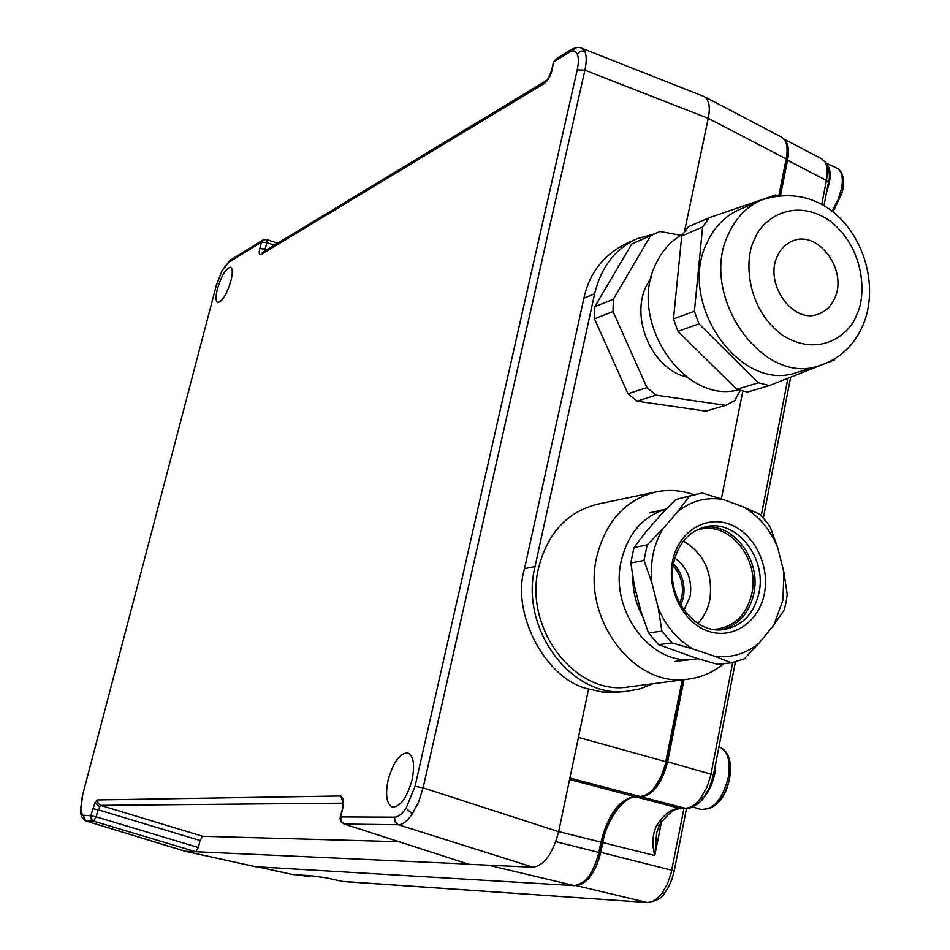 <?xml version="1.0" encoding="UTF-8"?>
<svg xmlns="http://www.w3.org/2000/svg" width="950" height="950" viewBox="0 0 950 950"><rect width="100%" height="100%" fill="white"/><g stroke="black" fill="none" stroke-linecap="round" stroke-linejoin="round"><path stroke-width="1.43" d="M777.444 256.12C780.864 248.674 785.982 243.604 792.811 240.932C818.401 229.686 848.124 270.798 834.658 298.312C831.06 306.363 825.514 311.671 817.998 314.236C792.68 324.199 763.812 283.183 777.444 256.12M760.499 200.498L740.157 209.249C725.741 215.365 714.804 226.326 707.334 242.107C676.341 301.922 739.753 393.169 796.421 372.614L797.751 372.21M682.943 234.08C671.341 240.469 662.411 250.242 656.153 263.411C626.869 319.212 683.43 404.831 738.376 389.868M651.189 277.495L646.487 285.606C629.814 318.298 652.448 369.455 686.707 377.019M655.536 233.237L631.726 244.055L594.807 306.707L613.344 299.262L650.548 235.79L631.726 244.055M650.548 235.79L659.858 231.456L680.77 235.327M594.807 306.707L594.474 318.82L627.986 393.775L646.962 387.624L613.023 311.541L594.474 318.82M613.023 311.541L613.344 299.262M627.986 393.775L637.023 401.185L705.898 411.148L725.658 405.365L656.094 395.152L637.023 401.185M656.094 395.152L646.962 387.624M740.311 390.438L734.706 400.627L725.658 405.365M736.761 389.346L758.409 382.803L698.939 323.855L677.967 331.384L736.761 389.346L747.555 392.089L769.322 385.605L758.409 382.803M673.502 318.963L694.403 311.244L702.62 227.038L681.744 235.98L673.502 318.963L677.967 331.384M698.939 323.855L694.403 311.244M681.744 235.98L688.299 226.789L709.234 217.716L775.556 194.987L777.884 195.546M702.62 227.038L709.234 217.716M835.442 358.447L834.302 359.967L828.234 362.366M821.287 365.109L769.322 385.605M695.78 530.48L700.779 529.114C730.134 522.132 759.596 559.467 751.925 593.227C747.08 613.771 735.633 625.706 717.571 629.043L713.117 629.304M697.894 623.414C703.938 617.025 707.928 609.14 709.852 599.735C713.165 573.361 704.377 553.791 683.466 541.025M703.463 527.321C733.079 522.156 761.437 559.764 753.849 593.453C749.312 613.225 738.518 625.314 721.454 629.755M673.716 562.554C678.538 542.747 689.415 530.777 706.373 526.621C736.571 519.413 766.911 557.876 759.038 592.658C754.062 613.831 742.271 626.133 723.686 629.553C694.355 634.505 665.712 596.469 673.716 562.554M672.6 560.999C678.324 532.012 705.209 515.007 729.493 524.174C753.849 532.914 770.011 565.119 764.406 593.418C759.169 621.834 733.091 639.813 708.32 631.216C683.477 623.046 666.508 589.855 672.6 560.999M697.929 658.694L693.821 659.276C650.821 665.772 609.306 610.244 621.264 560.844C628.009 533.366 643.031 516.087 666.318 509.034M642.342 615.837C635.966 603.867 632.807 591.043 632.866 577.327M773.846 625.041L784.332 609.698L786.078 602.205L787.217 594.51L783.916 572.185L782.954 599.972L773.846 625.041L759.466 642.687C746.379 653.731 731.453 658.243 714.697 656.236L693.417 649.099C677.778 640.264 666.069 626.596 658.279 608.107L651.854 582.742L644.005 560.429L630.8 562.97L634.006 547.544L647.223 544.849L644.005 560.429M696.338 494.142L675.771 499.51L660.404 515.256L645.454 532.451L634.006 547.544M647.223 544.849L662.946 528.711L678.015 511.302C691.576 500.733 706.646 496.791 723.188 499.451L702.252 492.991L675.771 499.51M777.694 547.628L769.892 526.098L760.214 514.461L743.992 507.157C759.062 516.242 770.296 529.732 777.694 547.628L783.916 572.185M630.8 562.97L634.41 585.782L640.751 610.826L648.506 632.949L658.576 644.634L696.611 658.291L717.488 664.299L731.369 662.815L744.242 658.873L759.466 642.687M648.506 632.949L661.889 631.121L672.042 642.924L658.576 644.634M651.854 582.742C649.883 562.602 653.576 544.599 662.946 528.711M689.225 496.375L678.015 511.302M723.188 499.451L743.992 507.157M731.369 662.815L714.697 656.236M672.042 642.924L693.417 649.099M661.889 631.121L658.279 608.107M831.867 211.138L837.959 200.094L841.629 188.373C843.422 177.65 841.783 170.857 836.689 167.996C842.614 171.178 844.645 178.374 842.781 189.584L842.84 189.287M826.939 164.267C830.11 168.067 830.918 174.266 829.374 182.839L826.476 192.708M842.781 189.584L841.973 193.076L832.984 212.016L841.973 193.076L842.781 189.62M680.794 605.328L683.383 597.467C685.508 584.381 682.219 573.111 673.514 563.659M683.953 610.185L690.175 596.386C692.455 579.975 687.337 567.197 674.832 558.042M230.921 280.856C232.809 273.03 232.714 268.494 230.624 267.235C226.088 268.031 221.683 275.239 217.431 288.871C215.531 296.649 215.602 301.209 217.657 302.551C222.181 301.898 226.599 294.666 230.921 280.856M412.157 779.534C414.996 764.607 413.535 755.737 407.787 752.922C399.736 753.089 393.169 762.197 388.087 780.271C385.189 795.019 386.591 803.926 392.279 807.013C400.33 807.096 406.956 797.941 412.157 779.534M723.841 663.623C713.248 672.279 701.337 677.457 688.109 679.143C634.363 688.311 581.531 618.83 596.766 556.854C605.862 520.944 625.872 499.249 656.771 491.744C669.216 489.357 681.601 490.343 693.904 494.713M655.31 492.053L598.227 504.011C567.625 511.433 547.758 532.677 538.626 567.744C523.355 628.283 575.332 695.97 628.568 686.933L629.838 686.767M468.433 864.096L185.369 851.248L85.999 820.978L184.632 851.117L255.598 866.697L574.607 885.626L256.061 866.721M786.624 160.277L786.196 158.899C787.752 150.266 787.277 144.008 784.771 140.137L781.814 137.287L784.771 140.137M721.371 498.845L742.841 391.103M617.619 692.182L602.11 692.004L588.584 688.952C546.393 680.176 510.744 613.724 524.507 568.682L583.918 298.181L594.641 293.764C601.16 266.938 615.374 248.567 637.296 238.664L653.351 234.199M594.641 293.764L535.04 566.521L524.507 568.682M652.887 683.751L640.051 688.845L626.501 691.351C571.544 698.618 519.377 628.663 535.04 566.521M83.826 815.717L84.194 819.019L86.664 821.085L93.646 821.168L195.759 851.722L198.348 847.495L200.094 840.501L98.004 809.721L100.51 805.351L98.016 803.261L97.648 799.924L95.036 802.501L90.784 815.753L96.152 816.81L93.646 821.168L91.164 819.09L90.784 815.753L82.484 815.171L80.786 809.424L82.804 794.342L216.161 285.998L221.849 271.261L228.57 262.461L261.452 242.167L263.079 239.946L230.149 260.3L228.57 262.461M569.905 778.062L640.039 796.468C645.513 796.076 650.655 792.621 655.476 786.101L660.939 776.803L665.047 765.367L682.231 679.915M635.408 796.528L634.505 796.539C619.163 799.484 607.976 814.684 600.97 842.127L601.991 842.579L599.913 852.72L555.857 841.664M488.241 865.165L533.069 867.219L398.394 824.742L344.114 824.054L340.741 821.251L340.029 818.199L340.706 816.905L341.24 821.346L344.423 824.113L469.027 864.286L488.241 865.165L574.334 885.578C585.378 884.26 593.572 873.157 598.892 852.281L600.97 842.127L558.683 831.594M277.614 243.236L266.665 239.554L266.808 242.63L274.408 245.171M264.801 250.99L265.145 249.066L259.789 248.603C258.756 253.27 259.148 255.253 260.977 254.564L544.291 83.505C547.794 80.857 550.418 76.344 552.188 69.956L553.351 62.605L556.035 58.853L554.087 61.667L568.682 52.654C572.589 50.338 575.403 50.777 577.149 53.96C578.764 57.38 578.799 62.664 577.244 69.801L415.043 786.351L406.101 808.165C402.076 814.043 398.216 817.036 394.511 817.154L340.706 816.905L342.914 807.464L343.413 799.294L340.801 795.969L97.648 799.924M684.428 231.871L708.237 118.334C710.457 107.481 709.222 100.261 704.508 96.698L581.709 48.212C579.286 46.859 575.593 47.393 570.653 49.816L568.682 52.654M583.918 298.181C589.309 273.077 603.654 254.766 626.964 243.224L635.574 239.424M533.069 867.219C544.314 865.379 552.841 853.539 558.659 831.689L588.584 688.952M468.718 864.227L343.722 823.828M398.786 841.688L202.683 836.249L200.094 840.501M778.905 195.415L786.196 158.899L708.237 118.334L584.915 70.181C586.72 61.584 586.649 55.243 584.678 51.146L581.721 48.212M394.511 817.154L395.081 821.833L398.394 824.742C402.812 824.624 407.443 821.049 412.288 813.996L418.606 801.978L423.13 787.811L584.915 70.181L577.244 69.801M546.179 80.726L262.651 252.296L260.977 254.564M552.188 69.956L551.451 70.882C549.159 76.962 547.438 80.216 546.286 80.667L544.291 83.505M340.183 817.024L342.914 807.464M342.879 802.275L340.801 795.969M198.348 847.495L96.152 816.81L98.004 809.721L92.637 808.664M679.784 603.523L681.851 596.933C683.822 584.986 680.936 574.572 673.17 565.689M692.74 806.954L700.946 809.424C713.248 810.184 722.356 799.591 728.246 777.623C730.716 761.081 727.807 750.868 719.506 746.997C728.733 751.058 732.094 761.496 729.6 778.311C731.631 766.306 730.229 757.447 725.408 751.759M715.849 762.767L714.816 773.466C712.429 784.783 707.988 793.749 701.48 800.351M708.534 808.794C718.556 805.256 725.574 795.102 729.6 778.323M292.066 874.428L257.509 866.828M824.766 161.749L826.168 162.961C829.504 170.537 830.264 177.104 828.424 182.661L826.405 180.441C827.925 171.879 827.379 165.644 824.766 161.749L821.703 158.852L784.225 139.175M684.012 679.678L667.636 761.793C662.15 782.859 653.493 794.58 641.689 796.967L685.995 808.462L679.535 808.343L684.962 808.331C690.591 807.987 695.828 804.614 700.672 798.178L706.943 787.253L710.683 775.687L732.699 662.542M641.689 796.967L636.369 797.026C624.459 795.376 606.433 820.111 602.822 842.591L600.827 852.328C595.401 872.931 587.219 884.034 576.258 885.614L576.116 885.602M636.369 797.026L679.535 808.343C672.612 808.592 665.879 813.01 659.324 821.572L656.616 825.514C652.413 834.421 651.807 844.431 654.788 855.534L656.628 833.019L659.526 825.134L656.616 825.514M257.794 866.839L292.612 874.511L311.446 875.769L293.146 874.582M325.613 877.741L342.808 881.469L326.741 877.919L310.911 875.698M784.724 139.769C788.476 144.174 789.426 151.002 787.562 160.241L780.591 195.237M683.929 808.462L671.021 873.62L667.209 884.403L661.853 893.416C656.961 899.614 652.009 902.607 646.998 902.393L576.258 885.614M819.114 365.774C839.491 359.219 854.086 345.753 862.921 325.363C887.882 266.855 839.836 175.227 762.043 199.833C747.496 206.007 736.464 217.111 728.947 233.118C697.716 293.776 761.912 386.555 819.114 365.774L796.421 372.614M754.656 239.317C760.641 220.697 793.203 195.166 830.716 221.433C866.709 250.658 865.652 298.716 856.71 314.569C851.236 332.761 819.945 359.967 781.232 334.364C743.838 305.199 745.049 255.051 754.656 239.317M569.596 779.523L634.505 796.539L641.107 796.409M599.581 852.779L599.913 852.72C597.051 870.58 588.62 881.553 574.607 885.626L575.047 885.59M259.789 248.603L261.452 242.167L266.808 242.63L265.145 249.066L266.986 249.672M666.615 761.912L578.431 737.402M655.476 786.101L656.723 785.899C653.79 791.267 648.375 794.806 640.478 796.528L634.944 796.599C613.344 802.512 608.606 820.966 601.991 842.579M202.683 836.249L100.51 805.351L342.926 803.154M558.659 831.689L423.13 787.811L415.043 786.351M85.999 820.978C82.472 819.043 80.619 815.658 80.429 810.837L80.786 809.424M216.161 285.998L82.804 794.342M215.899 286.33L221.849 271.261M574.513 49.637L570.653 49.816M584.678 51.146L580.486 51.169L577.149 53.96M412.288 813.996L406.101 808.165M342.38 807.595L343.413 799.294M99.144 806.609L95.036 802.501M301.079 875.104L306.506 876.529L310.306 875.698M821.762 158.888L826.262 163.115M761.271 515.541L787.954 378.254M821.738 204.428L826.405 180.441L787.562 160.241M735.419 661.913L713.486 774.879L667.636 761.793M700.672 798.178L703.701 797.668M680.568 808.474C676.424 809.863 675.319 806.312 662.316 821.085L659.324 821.572M661.39 822.356L654.788 855.534L602.822 842.591M686.506 808.45L674.251 870.865L600.827 852.328M664.81 892.798L664.762 892.869C662.233 897.94 656.521 901.146 647.627 902.488L342.202 881.374M674.251 870.865L671.876 879.486L668.313 887.407L664.762 892.869L661.853 893.416M792.811 240.932L792.158 241.193M699.996 529.281L700.779 529.114M705.565 526.787L706.373 526.621M674.785 661.426L693.821 659.276M649.966 512.739L666.342 508.998M826.381 163.305L836.689 167.996M688.109 679.143L628.568 686.933M779.974 195.296L787.039 159.838C788.643 151.608 788.084 145.208 785.353 140.659M683.347 679.773L666.116 765.581L662.209 776.53L656.723 785.899M255.063 866.626L184.858 851.176M781.814 137.287L704.508 96.698M626.501 691.351L616.467 692.289M266.665 239.554L263.079 239.946M82.603 794.402L80.429 810.742M230.066 260.348L221.92 270.691M551.475 70.811L553.351 62.605M570.546 49.887L556.035 58.853M311.291 875.769L306.506 876.529M729.6 778.311C725.574 798.629 716.027 808.996 700.946 809.424M828.424 182.661L823.959 205.711M790.673 377.186L763.373 517.833M685.995 808.462C688.916 810.492 703.024 800.85 703.653 797.739L709.721 787.158L713.486 774.879M659.526 825.134L662.316 821.085M326.183 877.836L311.446 875.769M647.627 902.488L343.33 881.541"/></g></svg>

